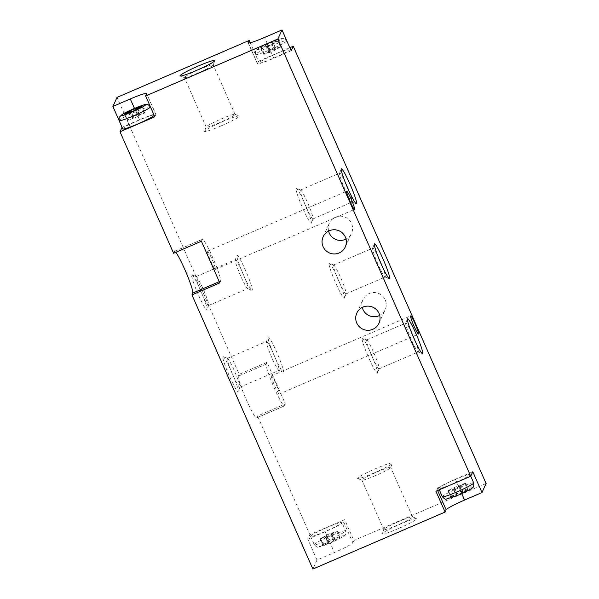 <?xml version="1.0" encoding="UTF-8"?>
<svg xmlns="http://www.w3.org/2000/svg" width="599" height="599" viewBox="0 0 599 599"><rect width="100%" height="100%" fill="white"/><g stroke="black" fill="none" stroke-linecap="round" stroke-linejoin="round"><path stroke-width="0.45" stroke-dasharray="3 2.25" d="M269.423 52.016L269.086 52.742L274.656 50.338L274.986 49.62L280.557 47.216L280.886 46.497L270.082 50.571L269.752 51.297L264.181 53.693L263.852 54.419L269.423 52.016L266.667 45.771L261.097 48.167L261.426 47.448L272.897 41.923L272.56 42.649L278.131 40.253L277.801 40.972L272.231 43.375L271.901 44.094L266.33 46.497L266.667 45.771M263.852 54.419L261.097 48.167M264.181 53.693L261.426 47.448M451.376 496.526L462.84 491.008L462.51 491.727L468.081 489.331L467.744 490.049L456.281 495.575L456.61 494.849L451.04 497.252L451.376 496.526L448.621 490.281L448.284 491L459.096 486.927L459.426 486.201L464.989 483.805L465.326 483.079L459.755 485.482L460.084 484.756L448.621 490.281M323.265 544.461L328.836 542.065L329.165 541.339L339.97 537.266L339.64 537.992L334.07 540.388L333.74 541.114L322.936 545.187L323.265 544.461L320.51 538.216L320.18 538.943L330.985 534.87L331.314 534.143L336.885 531.747L337.215 531.021L326.41 535.094L326.081 535.82L320.51 538.216M455.285 479.455A17.131 1.49 -23.8 0 0 438.678 488.402A17.131 1.49 -23.8 0 0 453.428 483.528A17.131 1.49 -23.8 0 0 470.035 474.573A17.131 1.49 -23.8 0 0 455.285 479.455M472.791 471.735L455.39 479.23A19.033 1.662 -23.8 0 0 436.956 488.986L435.922 491.247M327.181 527.397A17.131 1.49 -23.8 0 0 310.574 536.345A17.131 1.49 -23.8 0 0 325.317 531.463A17.131 1.49 -23.8 0 0 341.924 522.515A17.131 1.49 -23.8 0 0 327.181 527.397M307.819 539.19L325.212 531.687A19.033 1.662 -23.8 0 0 343.646 521.931L344.68 519.67L309.885 534.667L307.819 539.19L316.998 560.005L334.399 552.51A19.033 1.662 -23.8 0 0 352.833 542.754L353.867 540.493L344.68 519.67M398.455 528.543A19.033 1.662 156.2 0 1 382.08 533.799A19.033 1.662 156.2 0 1 398.814 524.761A19.033 1.662 156.2 0 1 416.777 518.494A19.033 1.662 156.2 0 1 398.455 528.543M316.998 560.005L312.865 569.05M486.103 483.513L353.867 540.493M362.155 338.353A19.033 1.849 -113.3 0 1 362.477 338.233A19.033 1.849 -113.3 0 1 371.507 354.975A19.033 1.849 -113.3 0 1 377.467 373.035A19.033 1.849 -113.3 0 1 368.812 358.052A19.033 1.849 -113.3 0 1 362.155 338.353M366.491 340.06A15.739 1.527 -113.3 0 1 366.595 339.947A15.739 1.527 -113.3 0 1 366.76 339.962A15.739 1.527 -113.3 0 1 374.225 353.799A15.739 1.527 -113.3 0 1 379.16 368.729A15.739 1.527 -113.3 0 1 379.047 368.864A15.739 1.527 -113.3 0 1 371.687 355.641A15.739 1.527 -113.3 0 1 366.491 340.06M415.032 340.749A15.739 1.527 -113.3 0 1 418.259 351.965A15.739 1.527 -113.3 0 1 418.095 351.957A15.739 1.527 -113.3 0 1 410.629 338.113A15.739 1.527 -113.3 0 1 405.695 323.183A15.739 1.527 -113.3 0 1 405.71 323.161A15.739 1.527 -113.3 0 1 405.808 323.056A15.739 1.527 -113.3 0 1 411.745 333.104M329.091 263.395A19.033 1.849 -113.3 0 1 329.413 263.275A19.033 1.849 -113.3 0 1 338.45 280.01A19.033 1.849 -113.3 0 1 344.41 298.07A19.033 1.849 -113.3 0 1 335.754 283.095A19.033 1.849 -113.3 0 1 329.091 263.395M333.433 265.102A15.739 1.527 -113.3 0 1 333.531 264.99A15.739 1.527 -113.3 0 1 333.703 265.005A15.739 1.527 -113.3 0 1 341.168 278.842A15.739 1.527 -113.3 0 1 346.095 293.772A15.739 1.527 -113.3 0 1 345.99 293.899A15.739 1.527 -113.3 0 1 338.63 280.684A15.739 1.527 -113.3 0 1 333.433 265.102M381.975 265.784A15.739 1.527 -113.3 0 1 385.202 277.008A15.739 1.527 -113.3 0 1 385.037 276.993A15.739 1.527 -113.3 0 1 377.565 263.156A15.739 1.527 -113.3 0 1 372.638 248.226A15.739 1.527 -113.3 0 1 372.743 248.098A15.739 1.527 -113.3 0 1 378.68 258.147M372.638 248.226A15.739 1.527 -113.3 0 1 372.645 248.203L374.323 243.928M296.033 188.438A19.033 1.849 -113.3 0 1 296.355 188.318A19.033 1.849 -113.3 0 1 305.385 205.053A19.033 1.849 -113.3 0 1 311.353 223.113A19.033 1.849 -113.3 0 1 302.69 208.138A19.033 1.849 -113.3 0 1 296.033 188.438M300.369 190.138A15.739 1.527 -113.3 0 1 300.473 190.033A15.739 1.527 -113.3 0 1 300.638 190.04A15.739 1.527 -113.3 0 1 308.103 203.885A15.739 1.527 -113.3 0 1 313.037 218.815A15.739 1.527 -113.3 0 1 312.925 218.942A15.739 1.527 -113.3 0 1 305.572 205.727A15.739 1.527 -113.3 0 1 300.369 190.138M348.918 190.826A15.739 1.527 -113.3 0 1 352.145 202.043A15.739 1.527 -113.3 0 1 351.972 202.035A15.739 1.527 -113.3 0 1 344.507 188.198A15.739 1.527 -113.3 0 1 339.573 173.268A15.739 1.527 -113.3 0 1 339.588 173.246A15.739 1.527 -113.3 0 1 339.685 173.133A15.739 1.527 -113.3 0 1 345.623 183.189M362.268 307.437A12.182 12.077 24.6 0 1 379.107 293.652A12.182 12.077 24.6 0 1 379.699 315.403M328.596 231.087A12.182 12.077 24.6 0 1 345.436 217.31A12.182 12.077 24.6 0 1 346.027 239.061M222.888 356.764A19.033 1.849 -113.3 0 1 223.21 356.645A19.033 1.849 -113.3 0 1 232.24 373.379A19.033 1.849 -113.3 0 1 238.207 391.439A19.033 1.849 -113.3 0 1 229.552 376.464A19.033 1.849 -113.3 0 1 222.888 356.764M227.231 358.472A15.739 1.527 -113.3 0 1 227.328 358.359A15.739 1.527 -113.3 0 1 227.493 358.367A15.739 1.527 -113.3 0 1 234.965 372.211A15.739 1.527 -113.3 0 1 239.892 387.141A15.739 1.527 -113.3 0 1 239.787 387.268A15.739 1.527 -113.3 0 1 232.427 374.053A15.739 1.527 -113.3 0 1 227.231 358.472M266.443 341.572A15.739 1.527 -113.3 0 1 266.54 341.46A15.739 1.527 -113.3 0 1 274.177 355.312A15.739 1.527 -113.3 0 1 278.999 370.377A15.739 1.527 -113.3 0 1 278.827 370.362A15.739 1.527 -113.3 0 1 271.362 356.525A15.739 1.527 -113.3 0 1 266.435 341.595A15.739 1.527 -113.3 0 1 266.443 341.572L268.12 337.289A19.033 1.849 -113.3 0 1 277.524 353.979A19.033 1.849 -113.3 0 1 283.117 372.091A19.033 1.849 -113.3 0 1 274.08 355.349A19.033 1.849 -113.3 0 1 268.12 337.289A19.033 1.849 -113.3 0 1 268.127 337.267M191.695 274.986A19.033 1.849 -113.3 0 1 192.017 274.874A19.033 1.849 -113.3 0 1 201.047 291.608A19.033 1.849 -113.3 0 1 207.014 309.668A19.033 1.849 -113.3 0 1 198.351 294.693A19.033 1.849 -113.3 0 1 191.695 274.986M196.038 276.693A15.739 1.527 -113.3 0 1 196.135 276.588A15.739 1.527 -113.3 0 1 196.3 276.596A15.739 1.527 -113.3 0 1 203.765 290.44A15.739 1.527 -113.3 0 1 208.699 305.37A15.739 1.527 -113.3 0 1 208.594 305.497A15.739 1.527 -113.3 0 1 201.234 292.282A15.739 1.527 -113.3 0 1 196.038 276.693M235.25 259.801A15.739 1.527 -113.3 0 1 235.347 259.689A15.739 1.527 -113.3 0 1 242.984 273.541A15.739 1.527 -113.3 0 1 247.806 288.598A15.739 1.527 -113.3 0 1 247.634 288.591A15.739 1.527 -113.3 0 1 240.169 274.754A15.739 1.527 -113.3 0 1 235.242 259.816A15.739 1.527 -113.3 0 1 235.25 259.801L236.927 255.518A19.033 1.849 -113.3 0 1 246.331 272.201A19.033 1.849 -113.3 0 1 251.924 290.32A19.033 1.849 -113.3 0 1 242.887 273.578A19.033 1.849 -113.3 0 1 236.927 255.518A19.033 1.849 -113.3 0 1 236.934 255.496M271.384 375.947A9.898 0.966 -113.3 0 1 271.452 375.88A9.898 0.966 -113.3 0 1 276.251 384.588A9.898 0.966 -113.3 0 1 279.284 394.06A9.898 0.966 -113.3 0 1 274.656 385.749A9.898 0.966 -113.3 0 1 271.384 375.947M285.379 403.981L284.547 405.793A22.844 2.224 -113.3 0 1 284.405 405.95A22.844 2.224 -113.3 0 1 273.721 386.767A22.844 2.224 -113.3 0 1 266.181 364.147L267.012 362.343L285.379 403.981L257.533 415.983L256.709 417.788A22.844 2.224 -113.3 0 1 256.567 417.945A22.844 2.224 -113.3 0 1 245.882 398.762A22.844 2.224 -113.3 0 1 238.342 376.142L239.166 374.338L117.03 97.405M267.012 362.343L239.166 374.338M207.449 251.243A9.898 0.966 -113.3 0 1 207.516 251.176A9.898 0.966 -113.3 0 1 212.316 259.884A9.898 0.966 -113.3 0 1 215.348 269.363A9.898 0.966 -113.3 0 1 210.721 261.044A9.898 0.966 -113.3 0 1 207.449 251.243M201.421 241.255L202.245 239.443A22.844 2.224 -113.3 0 1 202.395 239.286A22.844 2.224 -113.3 0 1 213.072 258.469A22.844 2.224 -113.3 0 1 220.612 281.088L219.788 282.9M173.583 253.25L174.406 251.445A22.844 2.224 -113.3 0 1 174.549 251.288A22.844 2.224 -113.3 0 1 175.821 252.284M154.812 116.798L155.845 114.536A19.033 1.662 -23.8 0 0 155.86 114.349A19.033 1.662 -23.8 0 0 139.477 119.77L122.076 127.265L118.894 120.055M309.885 534.667L257.533 415.983M289.879 47.703L258.454 61.248L250.292 42.754M258.454 61.248L257.42 63.509A19.033 1.662 -23.8 0 0 257.398 63.689A19.033 1.662 -23.8 0 0 273.788 58.268L291.181 50.773M122.765 128.942A17.131 1.49 156.2 0 1 122.78 128.778A17.131 1.49 156.2 0 1 138.609 120.332A17.131 1.49 156.2 0 1 154.123 115.12A17.131 1.49 156.2 0 1 154.123 115.233M397.309 525.143A15.739 1.37 156.2 0 1 383.757 529.628A15.739 1.37 156.2 0 1 383.764 529.494A15.739 1.37 156.2 0 1 397.609 522.021A15.739 1.37 156.2 0 1 412.456 516.84A15.739 1.37 156.2 0 1 412.561 516.922A15.739 1.37 156.2 0 1 397.309 525.143M375.468 475.628A15.739 1.37 156.2 0 1 362.028 480.196A15.739 1.37 156.2 0 1 361.923 480.113A15.739 1.37 156.2 0 1 375.768 472.506A15.739 1.37 156.2 0 1 390.72 467.407A15.739 1.37 156.2 0 1 390.713 467.542A15.739 1.37 156.2 0 1 375.468 475.628M373.963 473.015A19.033 1.662 156.2 0 1 357.7 478.541A19.033 1.662 156.2 0 1 374.33 469.234A19.033 1.662 156.2 0 1 392.405 463.237A19.033 1.662 156.2 0 1 373.963 473.015M448.284 491L451.04 497.252M453.855 488.604L456.61 494.849M454.184 487.878L456.94 494.13M454.514 487.159L457.269 493.404M460.084 484.756L462.84 491.008M459.755 485.482L462.51 491.727M465.326 483.079L468.081 489.331M464.989 483.805L467.744 490.049M459.426 486.201L462.181 492.453M459.096 486.927L461.851 493.172M453.525 489.331L456.281 495.575M325.751 536.539L328.507 542.791M325.414 537.266L328.17 543.51M320.18 538.943L322.936 545.187M326.081 535.82L328.836 542.065M326.41 535.094L329.165 541.339M331.981 532.698L334.736 538.943M331.644 533.417L334.399 539.669M337.215 531.021L339.97 537.266M336.885 531.747L339.64 537.992M331.314 534.143L334.07 540.388M330.985 534.87L333.74 541.114M197.917 73.071A15.739 1.37 156.2 0 1 184.477 77.638A15.739 1.37 156.2 0 1 184.372 77.556A15.739 1.37 156.2 0 1 198.217 69.948A15.739 1.37 156.2 0 1 213.177 64.849A15.739 1.37 156.2 0 1 213.169 64.984A15.739 1.37 156.2 0 1 197.917 73.071M219.758 122.585A15.739 1.37 156.2 0 1 206.213 127.07A15.739 1.37 156.2 0 1 206.221 126.936A15.739 1.37 156.2 0 1 220.058 119.463A15.739 1.37 156.2 0 1 234.905 114.282A15.739 1.37 156.2 0 1 235.01 114.364A15.739 1.37 156.2 0 1 219.758 122.585M220.904 125.985A19.033 1.662 156.2 0 1 204.529 131.241A19.033 1.662 156.2 0 1 221.271 122.203A19.033 1.662 156.2 0 1 239.233 115.936A19.033 1.662 156.2 0 1 220.904 125.985M290.5 49.215A17.131 1.49 156.2 0 1 273.885 58.043A17.131 1.49 156.2 0 1 259.142 62.925A17.131 1.49 156.2 0 1 274.215 54.644A17.131 1.49 156.2 0 1 290.493 49.096M138.279 116.363L138.616 115.637L144.179 113.241L144.509 112.515L138.946 114.918L139.275 114.192L133.704 116.595L133.375 117.314L127.812 119.718L127.475 120.436L138.279 116.363L135.531 110.119M132.716 118.767L129.961 112.515M138.616 115.637L135.861 109.392M144.179 113.241L141.424 106.996M144.509 112.515L141.761 106.27M138.946 114.918L136.407 109.16M139.275 114.192L136.52 107.947M133.704 116.595L131.6 111.811M133.375 117.314L131.054 112.043M127.812 119.718L125.266 113.96M127.475 120.436L124.719 114.192M133.045 118.04L130.507 112.283M269.086 52.742L266.33 46.497M274.656 50.338L271.901 44.094M274.986 49.62L272.231 43.375M280.557 47.216L277.801 40.972M280.886 46.497L278.131 40.253M275.315 48.893L272.56 42.649M275.652 48.175L272.897 41.923M270.082 50.571L267.326 44.326M269.752 51.297L266.997 45.045M458.834 494.871A13.328 1.161 156.2 0 1 449.377 497.043A13.328 1.161 156.2 0 1 470.47 487.953A13.328 1.161 156.2 0 1 458.834 494.871M330.73 542.806A13.328 1.161 156.2 0 1 321.266 544.978A13.328 1.161 156.2 0 1 342.366 535.888A13.328 1.161 156.2 0 1 330.73 542.806M442.354 496.736A17.131 1.49 156.2 0 1 457.426 488.455A17.131 1.49 156.2 0 1 473.704 482.906M436.956 488.986L437.629 490.514M455.39 479.23L461.732 493.606M343.646 521.931L352.833 542.754M325.212 531.687L334.399 552.51M266.181 364.147L238.342 376.142M284.547 405.793L256.709 417.788M202.245 239.443L174.406 251.445M220.612 281.088L219.249 281.68M273.788 58.268L264.601 37.445M257.42 63.509L248.368 42.978M139.477 119.77L134.468 108.419M155.845 114.536L146.658 93.714M328.993 539.789A17.131 1.49 156.2 0 1 314.243 544.671A17.131 1.49 156.2 0 1 329.323 536.39A17.131 1.49 156.2 0 1 345.601 530.841A17.131 1.49 156.2 0 1 328.993 539.789M119.096 120.616A17.131 1.49 156.2 0 1 119.111 120.451A17.131 1.49 156.2 0 1 134.932 111.998A17.131 1.49 156.2 0 1 150.446 106.787A17.131 1.49 156.2 0 1 150.446 106.907M286.824 40.882A17.131 1.49 156.2 0 1 270.216 49.717A17.131 1.49 156.2 0 1 255.466 54.591A17.131 1.49 156.2 0 1 270.538 46.31A17.131 1.49 156.2 0 1 286.824 40.769C283.724 37.108 282.93 38.493 279.988 38.957C277.172 39.684 271.901 41.848 264.174 45.434C258.835 48.16 256.215 49.732 256.305 50.151C255.541 50.189 255.256 51.671 255.466 54.591L259.142 62.925M268.891 45.794A13.328 1.161 156.2 0 1 259.427 47.965A13.328 1.161 156.2 0 1 280.527 38.875A13.328 1.161 156.2 0 1 268.891 45.794M470.747 476.198L470.035 474.573M439.292 489.795L438.678 488.402M366.76 339.962L362.477 338.233M379.16 368.729L377.467 373.035M379.047 368.864L418.259 351.965M366.595 339.947L405.808 323.056M418.095 351.957L422.377 353.68M405.695 323.183L407.387 318.885M333.703 265.005L329.413 263.275M346.095 293.772L344.41 298.07M345.99 293.899L385.202 277.008M333.531 264.99L372.743 248.098M385.037 276.993L389.32 278.722M300.638 190.04L296.355 188.318M313.037 218.815L311.353 223.113M312.925 218.942L352.145 202.043M300.473 190.033L339.685 173.133M351.972 202.035L356.255 203.765M339.573 173.268L341.265 168.963M378.965 323.265L385.164 309.705M356.802 313.135L363.001 299.575M345.294 246.923L351.493 233.355M323.131 236.792L329.33 223.225M227.493 358.367L223.21 356.645M239.892 387.141L238.207 391.439M239.787 387.268L278.999 370.377M227.328 358.359L266.54 341.46M278.827 370.362L283.117 372.091M196.3 276.596L192.017 274.874M208.699 305.37L207.014 309.668M208.594 305.497L247.806 288.598M196.135 276.588L235.347 259.689M247.634 288.591L251.924 290.32M279.284 394.06L418.484 334.085M271.452 375.88L410.652 315.898M256.567 417.945L284.405 405.95M215.348 269.363L354.548 209.38M207.516 251.176L346.716 191.201M174.549 251.288L202.395 239.286M248.218 42.866L257.398 63.689M146.68 93.526L155.86 114.349M383.764 529.494L382.08 533.799M412.456 516.84L416.777 518.494M412.561 516.922L390.72 467.407M383.757 529.628L361.923 480.113M390.713 467.542L392.405 463.237M362.028 480.196L357.7 478.541M310.574 536.345L314.243 544.671C316.265 546.797 317.545 547.591 318.091 547.044L330.708 542.836C339.888 538.666 344.575 536.15 344.762 535.281C345.526 535.244 345.81 533.761 345.601 530.841L341.924 522.515M213.169 64.984L214.854 60.679M184.477 77.638L180.157 75.983M235.01 114.364L213.177 64.849M206.213 127.07L184.372 77.556M206.221 126.936L204.529 131.241M234.905 114.282L239.233 115.936M154.123 115.12L150.169 106.263"/><path stroke-width="0.9" d="M435.922 491.247L470.724 476.25L472.791 471.735L481.97 492.55L464.569 500.053A19.033 1.662 -23.8 0 0 446.143 509.809L445.109 512.07L435.922 491.247M175.821 252.284A22.844 2.224 -113.3 0 1 186.813 274.185A22.844 2.224 -113.3 0 1 192.773 293.083L191.95 294.895L312.865 569.05L445.109 512.07M481.97 492.55L486.103 483.513L293.248 46.25L289.879 47.703M411.745 333.104A15.739 1.527 -113.3 0 1 415.032 340.749M407.395 318.863A19.033 1.849 -113.3 0 1 416.784 335.567A19.033 1.849 -113.3 0 1 422.377 353.68A19.033 1.849 -113.3 0 1 413.347 336.945A19.033 1.849 -113.3 0 1 407.387 318.885A19.033 1.849 -113.3 0 1 407.395 318.863M378.68 258.147A15.739 1.527 -113.3 0 1 381.975 265.784M374.338 243.898A19.033 1.849 -113.3 0 1 383.727 260.61A19.033 1.849 -113.3 0 1 389.32 278.722A19.033 1.849 -113.3 0 1 380.29 261.988A19.033 1.849 -113.3 0 1 374.323 243.928A19.033 1.849 -113.3 0 1 374.338 243.898M345.623 183.189A15.739 1.527 -113.3 0 1 348.918 190.826M341.273 168.94A19.033 1.849 -113.3 0 1 350.662 185.653A19.033 1.849 -113.3 0 1 356.255 203.765A19.033 1.849 -113.3 0 1 347.225 187.023A19.033 1.849 -113.3 0 1 341.265 168.963A19.033 1.849 -113.3 0 1 341.273 168.94M379.699 315.403A12.182 12.077 24.6 0 1 362.268 307.437M372.78 329.308A12.182 12.077 24.6 0 1 356.802 313.135A12.182 12.077 24.6 0 1 372.907 307.22A12.182 12.077 24.6 0 1 372.78 329.308M346.027 239.061A12.182 12.077 24.6 0 1 328.596 231.087M339.109 252.958A12.182 12.077 24.6 0 1 323.131 236.792A12.182 12.077 24.6 0 1 339.236 230.87A12.182 12.077 24.6 0 1 339.109 252.958M410.585 315.965A9.898 0.966 -113.3 0 1 410.652 315.898A9.898 0.966 -113.3 0 1 415.107 323.819A9.898 0.966 -113.3 0 1 418.484 334.085A9.898 0.966 -113.3 0 1 413.857 325.774A9.898 0.966 -113.3 0 1 410.585 315.965M346.656 191.268A9.898 0.966 -113.3 0 1 346.716 191.201A9.898 0.966 -113.3 0 1 351.171 199.115A9.898 0.966 -113.3 0 1 354.548 209.38A9.898 0.966 -113.3 0 1 349.921 201.069A9.898 0.966 -113.3 0 1 346.656 191.268M191.95 294.895L219.788 282.9L201.421 241.255L173.583 253.25L120.01 131.787L154.812 116.798L145.624 95.975L277.869 38.995L282.002 29.95L291.181 50.773L293.248 46.25M118.894 120.055L112.897 106.45L117.03 97.405L249.266 40.425L248.233 42.686A19.033 1.662 -23.8 0 0 248.218 42.866A19.033 1.662 -23.8 0 0 264.601 37.445L282.002 29.95M122.054 127.325L120.01 131.787M250.292 42.754L249.266 40.425M470.724 476.25L277.869 38.995M154.123 115.233A17.131 1.49 156.2 0 1 138.481 123.649A17.131 1.49 156.2 0 1 122.765 128.942L119.096 120.616A17.131 1.49 156.2 0 0 134.805 115.315A17.131 1.49 156.2 0 0 150.446 106.907M145.624 95.975L146.658 93.714A19.033 1.662 -23.8 0 0 146.68 93.526A19.033 1.662 -23.8 0 0 130.29 98.947L112.897 106.45M196.412 70.457A19.033 1.662 156.2 0 1 180.157 75.983A19.033 1.662 156.2 0 1 196.779 66.684A19.033 1.662 156.2 0 1 214.854 60.679A19.033 1.662 156.2 0 1 196.412 70.457M141.424 106.996L135.861 109.392L135.531 110.119L124.719 114.192L125.056 113.466L130.619 111.07L130.949 110.343L141.761 106.27L141.424 106.996M286.539 40.245L290.493 49.096A17.131 1.49 156.2 0 1 290.5 49.215M136.407 109.16L136.19 108.674M131.6 111.811L130.949 110.343M131.054 112.043L130.619 111.07M125.266 113.96L125.056 113.466M130.507 112.283L130.29 111.796M457.097 491.854A17.131 1.49 156.2 0 1 442.354 496.736C444.368 498.855 445.649 499.648 446.195 499.109L458.812 494.894C467.991 490.731 472.678 488.207 472.866 487.346C473.637 487.309 473.914 485.826 473.704 482.906A17.131 1.49 156.2 0 1 457.097 491.854M437.629 490.514L446.143 509.809M461.732 493.606L464.569 500.053M219.249 281.68L192.773 293.083M134.468 108.419L130.29 98.947M121.058 115.48A13.328 1.161 156.2 0 1 139.956 106.24A13.328 1.161 156.2 0 1 138.706 108.981A13.328 1.161 156.2 0 1 121.058 115.48M473.704 482.906L470.747 476.198M442.354 496.736L439.292 489.795M150.446 106.787C148.432 104.66 147.152 103.874 146.605 104.413C146.351 104.061 143.423 104.937 137.807 107.041C129.953 110.328 124.802 112.762 122.368 114.349L119.126 117.367L119.096 120.616"/></g></svg>
